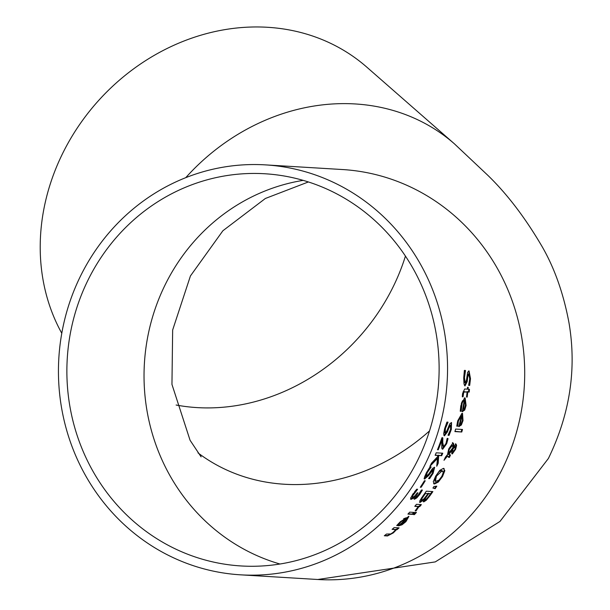 <?xml version="1.0" encoding="UTF-8"?>
<svg xmlns="http://www.w3.org/2000/svg" width="610" height="610" viewBox="0 0 610 610"><rect width="100%" height="100%" fill="white"/><g stroke="black" fill="none" stroke-linecap="round" stroke-linejoin="round"><path stroke-width="0.91" d="M416.127 494.352L415.227 496.113M415.196 496.296L415.494 496.708M412.901 494.001L411.887 495.877L411.971 496.776L412.817 497.173L414.503 496.243L416.554 493.764A205.356 194.514 -86.5 0 0 417.232 492.819L417.964 492.865A205.356 194.514 93.5 0 1 417.431 493.604L416.073 497.036L417.431 496.212L421.373 490.127A205.356 194.514 -86.5 0 0 421.464 489.99L422.402 490.043L419.733 494.435L416.798 497.882L416.218 497.554L413.893 498.934M416.813 489.228L414.655 491.66M413.733 496.86L410.477 499.064M418.163 495.419L416.218 497.554M421.685 490.005L419.665 493.383M416.798 497.882L414.472 499.262L415.227 496.143L413.145 498.324L411.056 499.392L410.683 497.859L416.676 489.22L417.606 489.273A205.356 194.514 93.5 0 1 417.499 489.433L417.156 489.243M417.499 489.433L412.467 496.204L411.887 495.877M412.467 496.204L412.817 497.173M415.326 496.662L416.073 497.036M413.145 498.324L412.558 497.996M415.227 496.143L414.823 495.922M415.288 496.151L414.846 495.899M464.736 410.034L462.258 411.658A205.356 194.514 -86.5 0 0 464.141 400.602L463.264 400.976L462.159 403.134L461.175 411.148A205.356 194.514 93.5 0 1 461.145 411.3L460.237 411.247L460.809 405.803L464.584 397.834L465.125 397.995L466.101 405.459L464.736 410.034L464.141 409.699L462.113 411.353M464.805 397.865L465.506 405.124L464.141 409.699M464.141 400.602L462.609 400.686L461.457 403.111L460.573 410.812A204.67 193.866 93.5 0 1 460.542 410.965L460.26 410.949M461.145 411.3L460.542 410.965M461.175 411.148L460.573 410.812M461.183 409.089L460.58 408.753M464.416 400.442L464.782 400.64A205.356 194.514 93.5 0 1 463.387 409.104L464.546 408.258L465.445 405.261L465.567 402.028L464.172 400.305A204.67 193.866 93.5 0 1 464.134 400.595M463.387 409.104L462.807 408.776M468.48 373.877L467.108 376.66L466.558 381.303L464.614 385.68M468.724 370.857L469.86 378.368L468.693 385.047M464.828 370.354L463.836 377.422L464.523 382.5L465.316 382.905L466.475 380.183L467.595 372.298L469.059 370.941L470.493 378.719L469.692 385.421L469.067 385.07M469.692 385.421L468.648 385.36A205.356 194.514 -86.5 0 0 468.663 385.139L469.73 378.879L468.846 374.075L467.74 377.018L467.191 381.662L464.98 385.947M464.728 385.741L463.989 383.904L463.707 377.956L464.378 370.423L465.476 370.491A205.356 194.514 93.5 0 1 465.476 370.72L465.026 370.461M465.476 370.72L464.469 377.781L465.316 382.905M461.351 425.01L458.758 426.573A205.356 194.514 -86.5 0 0 461.366 415.921L458.415 420.938L457.698 426.077A205.356 194.514 93.5 0 1 457.66 426.222L456.753 426.169L457.683 420.923L461.991 413.26L462.525 413.412L463.02 420.61L461.351 425.01L460.763 424.682L458.621 426.268M462.205 413.29L462.433 420.275L460.763 424.682M461.648 415.761L461.412 415.631A204.67 193.866 93.5 0 1 461.351 415.913L460.779 415.593L457.828 420.603L457.111 425.75A204.67 193.866 93.5 0 1 457.073 425.894L456.791 425.879M457.66 426.222L457.073 425.894M457.698 426.077L457.111 425.75M457.843 424.095L457.256 423.767M461.534 415.684L461.999 415.967A205.356 194.514 93.5 0 1 460.054 424.11L461.267 423.294L462.372 420.42L462.7 417.301L461.412 415.631M460.054 424.11L459.49 423.797M467.092 391.948L463.745 392.138L463.074 396.675A205.356 194.514 93.5 0 1 463.051 396.836L462.304 396.79L462.532 393.717L464.629 388.989L467.359 389.149A205.356 194.514 -86.5 0 0 467.527 387.258L468.213 387.297A205.356 194.514 93.5 0 1 468.045 389.195L469.464 389.279A205.356 194.514 93.5 0 1 469.197 392.077L467.779 391.994A205.356 194.514 93.5 0 1 467.191 397.087L466.505 397.049A205.356 194.514 -86.5 0 0 467.092 391.948L463.127 391.795L462.456 396.332A204.67 193.866 93.5 0 1 462.441 396.492L462.319 396.485M468.815 389.241A204.67 193.866 93.5 0 1 468.579 391.727L467.161 391.643A204.67 193.866 93.5 0 1 466.581 396.744L466.543 396.744M467.565 387.258A204.67 193.866 93.5 0 1 467.428 388.844L468.045 389.195M467.191 397.087L466.581 396.744M463.745 392.138L463.127 391.795M463.074 396.675L462.456 396.332M463.051 396.836L462.441 396.492M467.779 391.994L467.161 391.643M469.197 392.077L468.579 391.727M461.762 432.01L454.9 431.59A205.356 194.514 -86.5 0 0 455.639 429.059L462.502 429.47A205.356 194.514 93.5 0 1 461.762 432.01L454.984 431.308M461.839 429.432A204.67 193.866 93.5 0 1 461.183 431.682M452.124 450.378L452.673 451.156L452.155 450.653L452.391 448.708L453.771 446.741L454.839 446.444M452.3 446.101L451.659 445.262L448.67 449.196L447.793 453.207L448.365 453.527L452.818 447.786L452.872 446.421L452.239 445.582L449.242 449.517L448.365 453.527M451.896 445.33L452.467 445.651L451.896 445.33M447.633 455.937L443.996 460.298A205.356 194.514 -86.5 0 0 445.445 457.111L447.511 454.603L448.8 448.777L453.009 442.898L453.802 444.111L453.604 446.573L456.036 444.072L456.593 445.468L455.624 449.257L452.3 453.97L451.713 453.177L452.17 450.218L448.716 454.58L450.515 454.938A205.356 194.514 93.5 0 1 449.44 457.393L447.061 455.617L444.995 458.11M449.829 454.885A204.67 193.866 93.5 0 1 448.868 457.073L448.19 457.004M452.17 450.218L451.598 449.898L448.312 454.351M454.236 450.744L451.819 453.642M455.464 443.752L456.021 445.14L455.533 447.565M452.437 442.57L453.23 443.79L453.032 446.253L453.604 446.573M452.963 449.029L452.727 450.981L453.245 451.484L455.106 449.128L455.136 446.604L452.963 449.029L452.391 448.708M454.351 447.069L453.771 446.741M453.245 451.484L452.155 450.653M456.593 445.468L456.021 445.14M449.44 457.393L448.868 457.073M448.441 457.05L449.013 457.37L448.472 457.203M438.323 482.053L434.495 483.974L433.26 481.747L435.708 476.052L439.764 470.363L443.424 468.366L444.827 470.684L442.555 476.463L438.323 482.053L437.751 481.732L433.565 483.6M433.923 483.654L434.495 483.974L433.817 483.791M444.827 470.684L444.255 470.363L441.983 476.143L437.751 481.732M443.813 468.427L444.255 470.363M443.424 468.366L444.126 468.556M438.834 480.276L441.792 476.433L443.31 472.453L442.113 470.867L436.455 476.113L435.357 481.412L438.834 480.276M441.541 470.539L442.738 471.027L441.541 470.539L439.192 471.515L435.883 475.792L434.785 481.092L435.357 481.412M423.47 499.209L419.459 502.144M427.023 498.477L423.134 501.572M432.116 491.546A204.67 193.866 93.5 0 1 430.561 493.757M421.129 498.667L420.976 499.849L421.769 500.23L423.805 498.972L426.123 496.105A205.356 194.514 -86.5 0 0 427.93 493.604L425.498 493.459A205.356 194.514 93.5 0 1 424.209 495.251L421.708 498.995L421.129 498.667L421.83 497.463M427.93 493.604L425.498 493.459M425.162 497.386L424.537 499.262L425.345 499.643L426.664 498.85L429.059 495.877A205.356 194.514 -86.5 0 0 430.584 493.764L428.662 493.65A205.356 194.514 93.5 0 1 426.855 496.151L425.193 498.683L425.345 499.643M430.584 493.764L428.083 493.322A204.67 193.866 93.5 0 1 427.892 493.589M428.662 493.65L428.083 493.322M421.708 498.995L421.769 500.23M426.245 500.291L423.721 501.9L424.08 499.544L420.046 502.472L419.878 500.711L422.913 495.968A205.356 194.514 -86.5 0 0 426.314 491.195L432.887 491.591A205.356 194.514 93.5 0 1 429.745 496.006L426.245 500.291L425.666 499.964M435.151 488.709L432.925 488.053A205.356 194.514 -86.5 0 0 433.939 486.513L436.813 486.162A205.356 194.514 93.5 0 1 435.151 488.709L433.008 487.924M435.967 486.269A204.67 193.866 93.5 0 1 434.572 488.381M413.786 512.4A204.67 193.866 93.5 0 1 412.253 514.062L408.182 513.818M412.848 514.398L407.922 514.1A205.356 194.514 -86.5 0 0 409.707 512.156L414.632 512.453A205.356 194.514 93.5 0 1 412.848 514.398L412.253 514.062M418.971 506.582L414.777 506.33A205.356 194.514 -86.5 0 0 416.439 504.317L421.373 504.615A205.356 194.514 93.5 0 1 419.711 506.628L418.971 506.582L416.005 510.89L415.143 510.837A205.356 194.514 -86.5 0 0 415.235 510.738L418.277 506.536L415.013 506.048M416.005 510.89L415.41 510.555L416.943 508.763M419.711 506.628L418.384 506.254M420.557 504.561A204.67 193.866 93.5 0 1 419.123 506.3M397.392 524.791L397.125 525.149A204.67 193.866 93.5 0 1 397.011 525.256L396.973 525.256M406.504 518.218L401.022 521.802L397.735 525.492A205.356 194.514 93.5 0 1 397.621 525.599L396.713 525.545L400.274 521.779L408.913 516.403L405.924 521.641L402.028 524.791L398.574 525.873A205.356 194.514 -86.5 0 0 406.504 518.218L405.909 517.875L403.591 518.797M402.478 523.731L398.414 525.553M408.54 516.296L407.183 519.285M406.717 518.02L406.542 517.913A204.67 193.866 93.5 0 1 406.336 518.119M401.136 524.12L402.798 523.555L405.353 521.489L407.213 519.24L407.137 518.256A205.356 194.514 93.5 0 1 401.136 524.12L400.717 523.883M398.864 524.074L398.322 523.769M397.735 525.492L397.125 525.149M397.621 525.599L397.011 525.256M402.028 524.791L401.418 524.447M413.542 514.581A205.356 194.514 -86.5 0 0 415.57 512.377L416.432 512.43A205.356 194.514 93.5 0 1 414.404 514.634L413.542 514.581M414.404 514.634L413.809 514.299A204.67 193.866 93.5 0 0 415.585 512.377M390.88 533.91L387.449 535.565L384.674 535.473M398.139 527.81A204.67 193.866 93.5 0 1 396.416 529.312L395.684 529.526M395.783 529.587L392.1 529.358A205.356 194.514 -86.5 0 0 394.151 527.566L399.085 527.863A205.356 194.514 93.5 0 1 397.034 529.663L396.485 529.625L393.389 532.85L387.495 535.961L384.3 535.763A205.356 194.514 -86.5 0 0 386.481 534.04L390.804 533.948L393.16 532.347L395.783 529.587L392.436 529.068M397.034 529.663L396.416 529.312M396.485 529.625L395.867 529.282M447.961 422.372L445.422 428.571L445.186 433.092L446.939 430.698L449.768 423.775L451.545 422.6L451.324 429.44L449.09 435.342L448.045 435.273A205.356 194.514 -86.5 0 0 448.106 435.082L450.515 429.577L450.645 425.345L448.899 427.923L447.351 432.01L444.454 435.845L443.63 433.962L444.606 428.723L446.916 422.112L448.014 422.173A205.356 194.514 93.5 0 1 447.961 422.372L447.565 422.15M447.382 422.044L444.835 428.243L444.446 432.719L445.186 433.092M451.217 422.524L450.744 429.12L448.167 434.991M450.317 425.162L448.32 427.595L446.772 431.682L443.874 435.517M449.09 435.342L448.51 435.014M441.8 440.336A205.356 194.514 93.5 0 1 438.239 449.783L437.477 449.738A205.356 194.514 -86.5 0 0 441.884 437.835L442.814 437.888L442.753 442.692L443.668 446.642L444.858 445.742L446.001 443.401L447.077 438.712A205.356 194.514 -86.5 0 0 447.122 438.567L448.06 438.628L446.695 443.638L442.692 449.25L441.77 448.182L441.8 440.336L441.221 440.008A204.67 193.866 93.5 0 1 437.66 449.463L437.591 449.456M447.481 438.3L446.116 443.31L442.067 448.922M442.235 437.561L442.174 442.364L442.837 446.245L443.668 446.642M438.239 449.783L437.66 449.463M437.759 455.464L435.136 455.304A205.356 194.514 -86.5 0 0 436.203 452.811L442.776 453.207A205.356 194.514 93.5 0 1 441.701 455.7L438.682 455.517L438.201 463.295A205.356 194.514 93.5 0 1 436.737 466.253L437.454 458.468L429.936 466.299A205.356 194.514 -86.5 0 0 431.506 463.15L437.705 456.577L437.759 455.464L435.258 455.022M437.454 458.468L436.882 458.148L430.858 464.462M438.201 463.295L437.629 462.975A204.67 193.866 93.5 0 1 436.935 464.393M438.682 455.517L438.11 455.197L437.629 462.975M441.701 455.7L438.11 455.197M442.09 453.161A204.67 193.866 93.5 0 1 441.129 455.38M432.848 469.578L424.263 478.728M434.297 467.26L432.49 473.093L428.784 478.293M430.492 466.787L426.687 472.277L425.406 476.25L426.131 476.608L428.38 474.496L432.612 468.366L434.64 467.329L433.062 473.413L429.631 478.629L429.059 478.309M429.631 478.629L428.586 478.568A205.356 194.514 -86.5 0 0 428.685 478.4L432.223 473.528L433.191 469.769L428.533 475.663L424.598 478.98M424.43 478.82L424.834 479.048L424.385 477.371L426.413 472.727L430.058 466.863L431.156 466.932A205.356 194.514 93.5 0 1 431.064 467.108L430.698 466.902M431.064 467.108L427.259 472.597L426.131 476.608M420.305 487.237A205.356 194.514 -86.5 0 0 424.446 480.733L425.239 480.779A205.356 194.514 93.5 0 1 421.106 487.283L420.305 487.237M421.106 487.283L420.488 486.955M424.499 480.741A204.67 193.866 93.5 0 1 420.534 486.963M424.217 466.17A205.356 194.514 93.5 0 1 240.607 574.833A205.356 194.514 93.5 0 1 58.834 358.123A205.356 194.514 93.5 0 1 265.388 164.875A205.356 194.514 93.5 0 1 424.217 466.17M416.798 461.999A196.458 186.088 93.5 0 1 241.141 565.958A196.458 186.088 93.5 0 1 67.252 358.627A196.458 186.088 93.5 0 1 264.847 173.758A196.458 186.088 93.5 0 1 416.798 461.999M176.122 405.025A196.458 172.043 131.2 0 0 405.437 256.116M265.388 164.875L342.538 169.542A205.356 194.514 93.5 0 1 501.367 470.836A205.356 194.514 93.5 0 1 317.764 579.5L435.258 561.909L499.956 521.466L548.382 458.491C570.007 413.969 576.854 368.661 568.939 322.545C563.51 293.608 554.627 268.392 542.29 246.905C525.393 217.976 507.223 194.094 487.756 175.253L454.374 143.792L366.793 67.13A205.356 179.836 131.2 0 0 63.997 150.739A205.356 179.836 131.2 0 0 61.785 333.289M413.931 493.673L413.366 493.36M417.431 493.604L416.889 493.299M419.733 494.435L419.169 494.115M466.101 405.459L465.506 405.124M462.708 411.689L462.296 411.453M461.541 405.81L460.939 405.475M470.493 378.719L469.86 378.368M467.74 377.018L467.108 376.66M467.191 381.662L466.558 381.303M464.469 377.781L463.836 377.422M463.02 420.61L462.433 420.275M459.208 426.603L458.811 426.375M458.415 420.938L457.828 420.603M464.744 391.811L464.126 391.46M463.181 394.457L462.563 394.113M449.242 449.517L448.67 449.196M455.624 449.257L455.159 448.998M453.802 444.111L453.23 443.79M442.555 476.463L441.983 476.143M426.855 496.151L426.314 495.846M425.193 498.683L424.613 498.355M424.209 495.251L423.66 494.939M429.745 496.006L429.196 495.694M416.737 510.097L416.142 509.762M401.022 521.802L400.534 521.527M405.924 521.641L405.459 521.382M393.389 532.85L392.886 532.568M387.495 535.961L386.862 535.603M445.422 428.571L444.835 428.243M451.324 429.44L450.744 429.12M447.351 432.01L446.772 431.682M448.899 427.923L448.32 427.595M446.695 443.638L446.116 443.31M442.753 442.692L442.174 442.364M433.062 473.413L432.49 473.093M430.912 472.041L430.34 471.721M428.533 475.663L427.961 475.342M427.259 472.597L426.687 472.277M279.982 564.014A196.458 186.088 93.5 0 1 144.41 363.293A196.458 186.088 93.5 0 1 303.17 180.369M197.983 452.872A196.458 172.043 131.2 0 0 429.516 430.912M454.374 143.792A205.356 179.836 131.2 0 0 185.753 177.662M453.016 451.415L452.437 451.095M424.026 478.659L424.613 478.987M317.764 579.5L240.607 574.833M201.117 456.867L190.068 440.26L171.951 384.392L172.653 330.01L190.427 275.964L222.894 230.748L265.373 198.479L308.37 181.955"/></g></svg>
